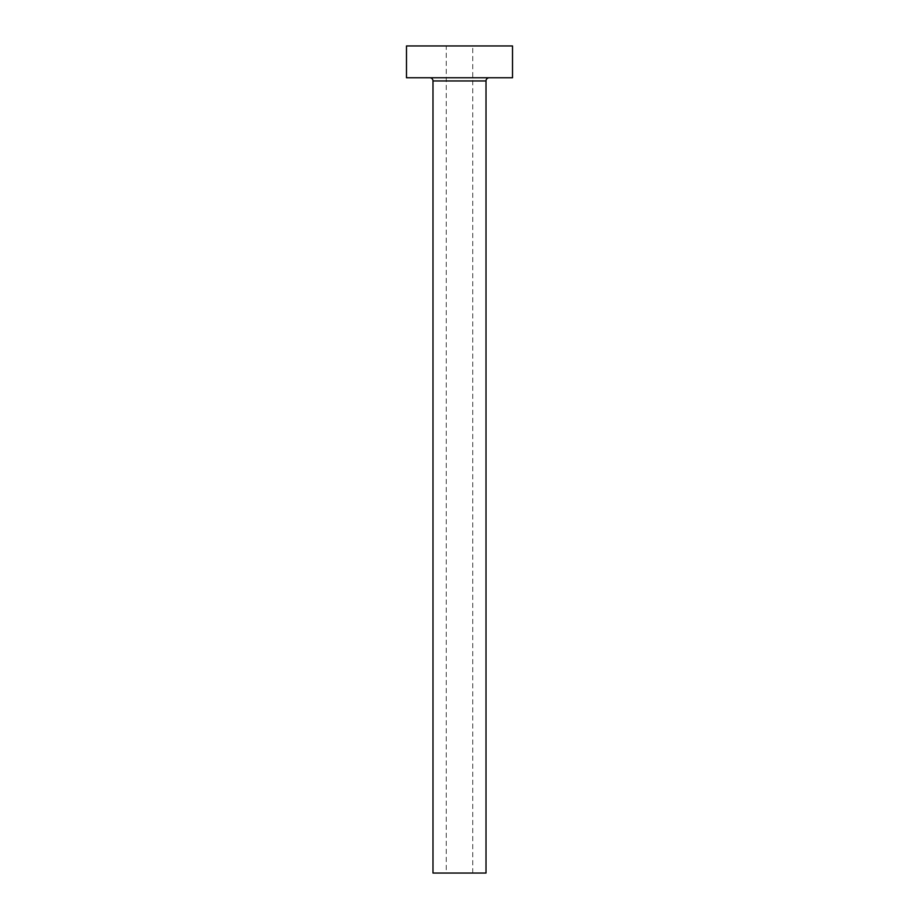 <?xml version="1.0" encoding="UTF-8"?>
<svg xmlns="http://www.w3.org/2000/svg" width="919" height="919" viewBox="0 0 919 919"><rect width="100%" height="100%" fill="white"/><g stroke="black" fill="none" stroke-linecap="round" stroke-linejoin="round"><path stroke-width="0.69" stroke-dasharray="4.59 3.45" d="M446.243 873.05L472.757 873.05L446.243 873.05L446.243 45.95L472.757 45.95L446.243 45.95M472.757 873.05L472.757 45.95M489.195 77.759L429.805 77.759L489.195 77.759M406.485 77.759L512.515 77.759M406.485 45.95L512.515 45.95M432.987 873.05L486.013 873.05M432.987 80.941L486.013 80.941"/><path stroke-width="1.38" d="M486.013 80.941L432.987 80.941L432.987 873.05L486.013 873.05L486.013 80.941A3.182 3.182 0 0 1 489.195 77.759M432.987 80.941A3.182 3.182 0 0 0 429.805 77.759M512.515 77.759L406.485 77.759L406.485 45.95L512.515 45.95L512.515 77.759"/></g></svg>
